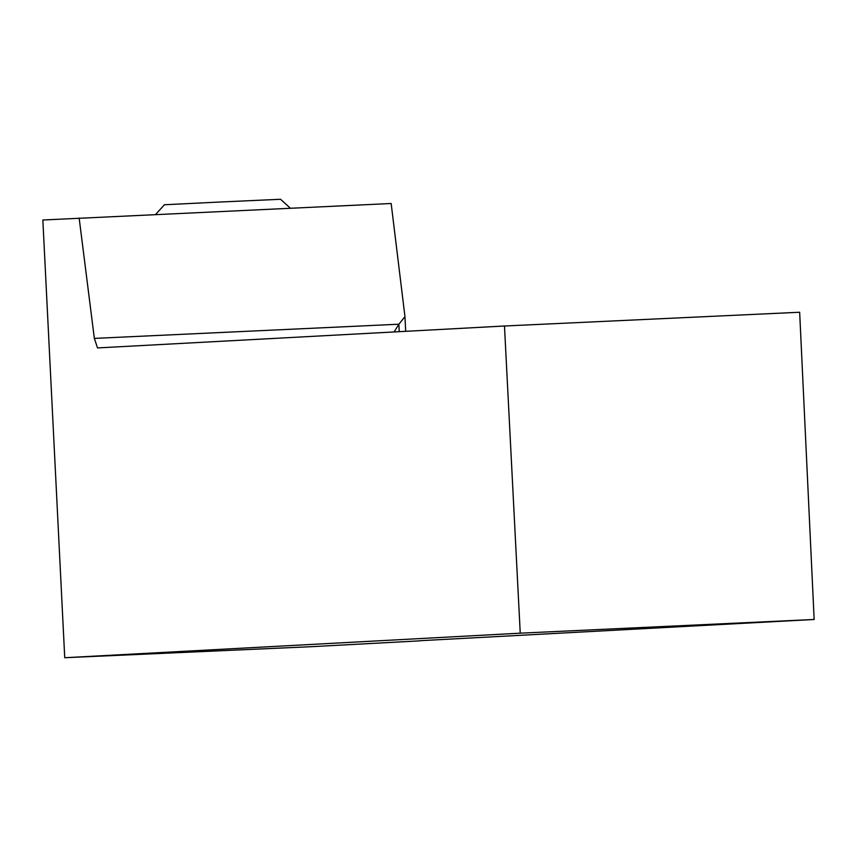<?xml version="1.0" encoding="UTF-8"?>
<svg xmlns="http://www.w3.org/2000/svg" width="857" height="857" viewBox="0 0 857 857"><rect width="100%" height="100%" fill="white"/><g stroke="black" fill="none" stroke-linecap="round" stroke-linejoin="round"><path stroke-width="1.29" d="M405.661 331.327L404.965 316.662L391.167 203.505L42.85 220.003L64.736 657.726L520.242 633.173L814.15 619.482L420.251 640.704M64.736 657.726L312.194 646.649L420.251 640.822M814.15 619.482L799.656 312.248L504.473 326.003L520.242 633.173M504.473 326.003L97.527 347.931L94.345 338.397L79.155 218.053M404.965 316.662L398.869 324.214L94.345 338.397M399.223 331.68L398.869 324.214L394.091 331.948M290.362 208.208L280.55 199.274L222.488 201.898L164.426 204.759L155.578 214.486"/></g></svg>

